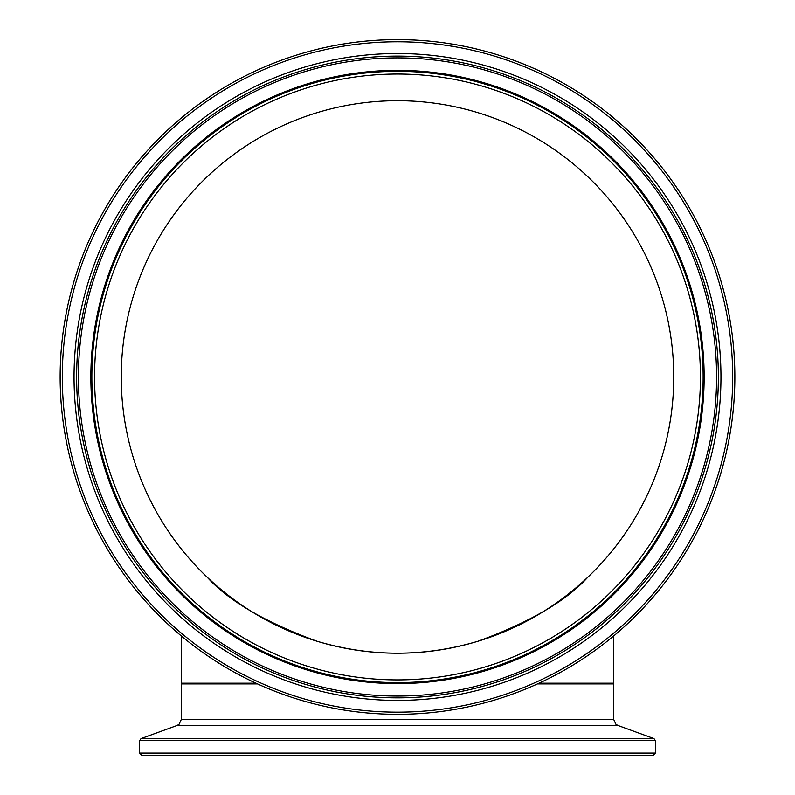 <?xml version="1.0" encoding="UTF-8"?>
<svg xmlns="http://www.w3.org/2000/svg" width="795" height="795" viewBox="0 0 795 795"><rect width="100%" height="100%" fill="white"/><g stroke="black" fill="none" stroke-linecap="round" stroke-linejoin="round"><path stroke-width="1.19" d="M539.04 683.193L613.66 683.193L613.66 635.97A337.358 337.358 0 0 0 643.085 145.674A337.358 337.358 0 0 0 151.915 145.674A337.358 337.358 0 0 0 181.339 635.97L181.339 683.193L255.96 683.193M207.107 577.14C228.642 600.911 265.172 622.246 316.718 641.148C370.569 657.187 424.431 657.187 478.282 641.148C529.828 622.246 566.358 600.911 587.893 577.14C566.358 600.911 529.828 622.246 478.282 641.148C424.431 657.187 370.569 657.187 316.718 641.148C265.172 622.246 228.642 600.911 207.107 577.14M253.327 755.25L653.222 755.25L655.378 753.084L139.622 753.084L141.778 755.25L253.327 755.25M623.846 755.25L150.633 755.25M387.89 714.188A337.358 337.358 0 0 0 694.343 216.677A337.358 337.358 0 0 0 110.266 200.042A337.358 337.358 0 0 0 387.89 714.188M389.63 653.112A276.253 276.253 0 0 1 162.289 232.08A276.253 276.253 0 0 1 640.581 245.715A276.253 276.253 0 0 1 389.63 653.112M252.104 740.622L655.378 740.622L653.957 738.595L141.043 738.595L139.622 740.622L252.104 740.622M141.043 738.595L177.076 725.477L617.924 725.477L653.957 738.595M537.47 683.919L613.66 683.919L612.945 683.193M617.924 725.477L615.956 724.334L613.66 719.386L181.339 719.386L181.339 683.919L257.53 683.919M613.66 635.97A337.358 337.358 0 0 0 643.085 145.674A337.358 337.358 0 0 0 151.915 145.674A337.358 337.358 0 0 0 181.339 635.97M387.95 712.022A335.192 335.192 0 0 1 112.105 201.175A335.192 335.192 0 0 1 692.445 217.711A335.192 335.192 0 0 1 387.95 712.022M388.288 700.296A323.466 323.466 0 0 0 682.12 223.276A323.466 323.466 0 0 0 122.092 207.326A323.466 323.466 0 0 0 388.288 700.296M388.795 682.488A305.648 305.648 0 0 0 666.439 231.743A305.648 305.648 0 0 0 137.267 216.667A305.648 305.648 0 0 0 388.795 682.488M388.874 679.785A302.935 302.935 0 0 1 139.572 218.088A302.935 302.935 0 0 1 664.054 233.034A302.935 302.935 0 0 1 388.874 679.785M388.765 683.481A306.632 306.632 0 0 0 667.313 231.275A306.632 306.632 0 0 0 136.422 216.151A306.632 306.632 0 0 0 388.765 683.481M388.367 697.712A320.872 320.872 0 0 1 124.298 208.688A320.872 320.872 0 0 1 679.834 224.508A320.872 320.872 0 0 1 388.367 697.712M388.417 695.923A319.093 319.093 0 0 0 678.274 225.363A319.093 319.093 0 0 0 125.819 209.622A319.093 319.093 0 0 0 388.417 695.923M655.378 753.084L655.378 740.622M139.622 753.084L139.622 740.622M181.339 683.919L182.055 683.193M613.66 719.386L613.66 683.919M177.076 725.477L179.044 724.334L181.339 719.386"/></g></svg>
